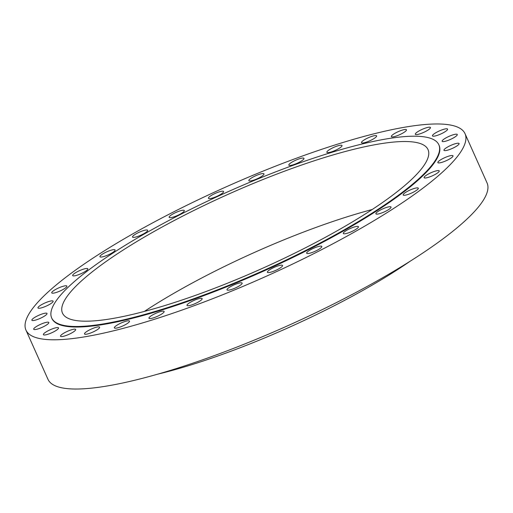 <?xml version="1.0" encoding="UTF-8"?>
<svg xmlns="http://www.w3.org/2000/svg" width="513" height="513" viewBox="0 0 513 513"><rect width="100%" height="100%" fill="white"/><g stroke="black" fill="none" stroke-linecap="round" stroke-linejoin="round"><path stroke-width="0.77" d="M448.997 146.263A8.291 1.686 -24.1 0 0 443.957 150.309A8.291 1.686 -24.1 0 0 454.063 147.584A8.291 1.686 -24.1 0 0 459.097 143.537A8.291 1.686 -24.1 0 0 448.997 146.263M442.905 158.549A8.291 1.686 -24.1 0 0 437.865 162.595A8.291 1.686 -24.1 0 0 447.971 159.87A8.291 1.686 -24.1 0 0 453.011 155.824A8.291 1.686 -24.1 0 0 442.905 158.549M429.131 173.625A8.291 1.686 -24.1 0 0 424.091 177.671A8.291 1.686 -24.1 0 0 434.197 174.946A8.291 1.686 -24.1 0 0 439.231 170.9A8.291 1.686 -24.1 0 0 429.131 173.625M408.201 190.919A8.291 1.686 -24.1 0 0 403.16 194.966A8.291 1.686 -24.1 0 0 413.266 192.24A8.291 1.686 -24.1 0 0 418.3 188.194A8.291 1.686 -24.1 0 0 408.201 190.919M380.922 209.759A8.291 1.686 -24.1 0 0 375.882 213.806A8.291 1.686 -24.1 0 0 385.988 211.08A8.291 1.686 -24.1 0 0 391.021 207.034A8.291 1.686 -24.1 0 0 380.922 209.759M348.34 229.426A8.291 1.686 -24.1 0 0 343.3 233.473A8.291 1.686 -24.1 0 0 353.406 230.747A8.291 1.686 -24.1 0 0 358.44 226.701A8.291 1.686 -24.1 0 0 348.34 229.426M311.705 249.164A8.291 1.686 -24.1 0 0 306.671 253.21A8.291 1.686 -24.1 0 0 316.771 250.485A8.291 1.686 -24.1 0 0 321.811 246.439A8.291 1.686 -24.1 0 0 311.705 249.164M272.435 268.209A8.291 1.686 -24.1 0 0 267.395 272.256A8.291 1.686 -24.1 0 0 277.501 269.53A8.291 1.686 -24.1 0 0 282.535 265.484A8.291 1.686 -24.1 0 0 272.435 268.209M232.023 285.831A8.291 1.686 -24.1 0 0 226.99 289.883A8.291 1.686 -24.1 0 0 237.089 287.152A8.291 1.686 -24.1 0 0 242.13 283.105A8.291 1.686 -24.1 0 0 232.023 285.831M192.042 301.362A8.291 1.686 -24.1 0 0 187.001 305.408A8.291 1.686 -24.1 0 0 197.107 302.683A8.291 1.686 -24.1 0 0 202.141 298.637A8.291 1.686 -24.1 0 0 192.042 301.362M154.009 314.187A8.291 1.686 -24.1 0 0 148.969 318.24A8.291 1.686 -24.1 0 0 159.075 315.514A8.291 1.686 -24.1 0 0 164.115 311.462A8.291 1.686 -24.1 0 0 154.009 314.187M119.401 323.831A8.291 1.686 -24.1 0 0 114.361 327.878A8.291 1.686 -24.1 0 0 124.46 325.152A8.291 1.686 -24.1 0 0 129.5 321.106A8.291 1.686 -24.1 0 0 119.401 323.831M89.531 329.917A8.291 1.686 -24.1 0 0 84.498 333.963A8.291 1.686 -24.1 0 0 94.597 331.238A8.291 1.686 -24.1 0 0 99.637 327.191A8.291 1.686 -24.1 0 0 89.531 329.917M65.568 332.206A8.291 1.686 -24.1 0 0 60.528 336.252A8.291 1.686 -24.1 0 0 70.634 333.527A8.291 1.686 -24.1 0 0 75.668 329.481A8.291 1.686 -24.1 0 0 65.568 332.206M48.414 330.616A8.291 1.686 -24.1 0 0 43.381 334.662A8.291 1.686 -24.1 0 0 53.48 331.937A8.291 1.686 -24.1 0 0 58.52 327.89A8.291 1.686 -24.1 0 0 48.414 330.616M38.744 325.204A8.291 1.686 -24.1 0 0 33.704 329.256A8.291 1.686 -24.1 0 0 43.81 326.531A8.291 1.686 -24.1 0 0 48.844 322.478A8.291 1.686 -24.1 0 0 38.744 325.204M36.917 316.188A8.291 1.686 -24.1 0 0 31.877 320.234A8.291 1.686 -24.1 0 0 41.983 317.509A8.291 1.686 -24.1 0 0 47.016 313.462A8.291 1.686 -24.1 0 0 36.917 316.188M43.009 303.901A8.291 1.686 -24.1 0 0 37.968 307.947A8.291 1.686 -24.1 0 0 48.075 305.222A8.291 1.686 -24.1 0 0 53.108 301.176A8.291 1.686 -24.1 0 0 43.009 303.901M56.783 288.819A8.291 1.686 -24.1 0 0 51.742 292.865A8.291 1.686 -24.1 0 0 61.849 290.14A8.291 1.686 -24.1 0 0 66.882 286.094A8.291 1.686 -24.1 0 0 56.783 288.819M77.713 271.524A8.291 1.686 -24.1 0 0 72.673 275.571A8.291 1.686 -24.1 0 0 82.779 272.845A8.291 1.686 -24.1 0 0 87.813 268.799A8.291 1.686 -24.1 0 0 77.713 271.524M104.992 252.685A8.291 1.686 -24.1 0 0 99.952 256.731A8.291 1.686 -24.1 0 0 110.058 254.006A8.291 1.686 -24.1 0 0 115.092 249.959A8.291 1.686 -24.1 0 0 104.992 252.685M137.574 233.017A8.291 1.686 -24.1 0 0 132.534 237.064A8.291 1.686 -24.1 0 0 142.64 234.338A8.291 1.686 -24.1 0 0 147.673 230.292A8.291 1.686 -24.1 0 0 137.574 233.017M174.202 213.28A8.291 1.686 -24.1 0 0 169.168 217.332A8.291 1.686 -24.1 0 0 179.268 214.607A8.291 1.686 -24.1 0 0 184.308 210.554A8.291 1.686 -24.1 0 0 174.202 213.28M213.479 194.235A8.291 1.686 -24.1 0 0 208.438 198.281A8.291 1.686 -24.1 0 0 218.544 195.556A8.291 1.686 -24.1 0 0 223.585 191.509A8.291 1.686 -24.1 0 0 213.479 194.235M253.884 176.613A8.291 1.686 -24.1 0 0 248.85 180.659A8.291 1.686 -24.1 0 0 258.95 177.934A8.291 1.686 -24.1 0 0 263.99 173.888A8.291 1.686 -24.1 0 0 253.884 176.613M293.872 161.088A8.291 1.686 -24.1 0 0 288.832 165.135A8.291 1.686 -24.1 0 0 298.938 162.409A8.291 1.686 -24.1 0 0 303.978 158.363A8.291 1.686 -24.1 0 0 293.872 161.088M331.905 148.257A8.291 1.686 -24.1 0 0 326.864 152.303A8.291 1.686 -24.1 0 0 336.97 149.578A8.291 1.686 -24.1 0 0 342.004 145.532A8.291 1.686 -24.1 0 0 331.905 148.257M366.513 138.613A8.291 1.686 -24.1 0 0 361.479 142.659A8.291 1.686 -24.1 0 0 371.579 139.934A8.291 1.686 -24.1 0 0 376.619 135.887A8.291 1.686 -24.1 0 0 366.513 138.613M396.376 132.527A8.291 1.686 -24.1 0 0 391.342 136.573A8.291 1.686 -24.1 0 0 401.442 133.848A8.291 1.686 -24.1 0 0 406.482 129.802A8.291 1.686 -24.1 0 0 396.376 132.527M420.346 130.238A8.291 1.686 -24.1 0 0 415.306 134.284A8.291 1.686 -24.1 0 0 425.412 131.559A8.291 1.686 -24.1 0 0 430.445 127.513A8.291 1.686 -24.1 0 0 420.346 130.238M447.169 137.24A8.291 1.686 -24.1 0 0 442.129 141.287A8.291 1.686 -24.1 0 0 452.235 138.561A8.291 1.686 -24.1 0 0 457.275 134.515A8.291 1.686 -24.1 0 0 447.169 137.24M437.493 131.828A8.291 1.686 -24.1 0 0 432.459 135.874A8.291 1.686 -24.1 0 0 442.559 133.149A8.291 1.686 -24.1 0 0 447.599 129.103A8.291 1.686 -24.1 0 0 437.493 131.828M157.401 374.246A204.956 41.758 -24.1 0 0 333.899 305.921A204.956 41.758 -24.1 0 0 410.336 261.104M25.951 330.09L47.972 379.319A240.501 48.998 -24.1 0 0 340.965 300.285A240.501 48.998 -24.1 0 0 487.049 182.91L465.028 133.681A240.501 48.998 -24.1 0 0 172.035 212.715A240.501 48.998 -24.1 0 0 25.951 330.09A240.501 48.998 -24.1 0 0 318.945 251.049A240.501 48.998 -24.1 0 0 465.028 133.681M184.103 215.396A200.217 40.79 -24.1 0 0 62.483 313.11A200.217 40.79 -24.1 0 0 306.402 247.311A200.217 40.79 -24.1 0 0 428.022 149.597A200.217 40.79 -24.1 0 0 184.103 215.396M372.207 209.509A200.217 40.79 -24.1 0 0 210.15 273.628A200.217 40.79 -24.1 0 0 144.345 311.436M51.672 317.945L51.903 318.477A212.068 43.207 -24.1 0 0 310.256 248.786A212.068 43.207 -24.1 0 0 439.07 145.288L438.833 144.762A212.068 43.207 -24.1 0 0 180.48 214.453A212.068 43.207 -24.1 0 0 51.672 317.945A212.068 43.207 -24.1 0 0 310.019 248.254A212.068 43.207 -24.1 0 0 438.833 144.762"/></g></svg>
